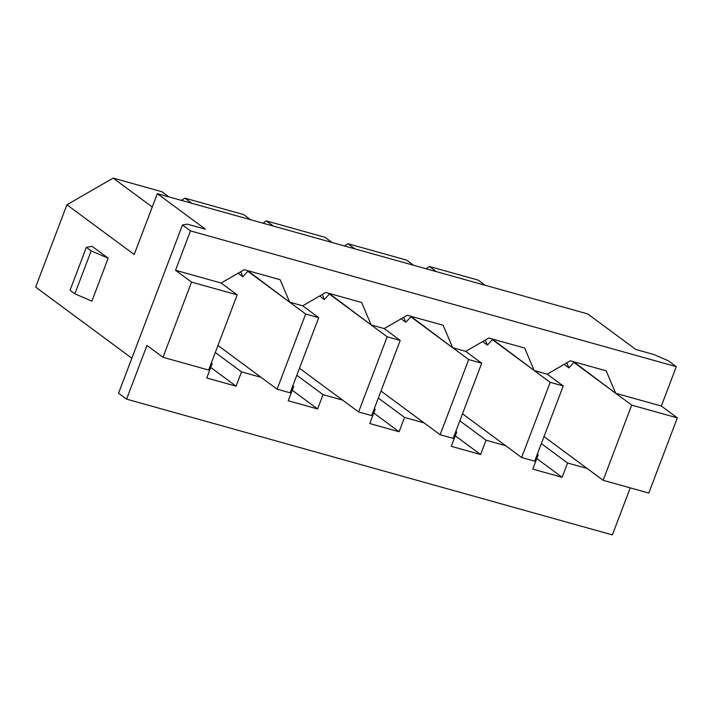 <?xml version="1.0" encoding="UTF-8"?>
<svg xmlns="http://www.w3.org/2000/svg" width="713" height="713" viewBox="0 0 713 713"><rect width="100%" height="100%" fill="white"/><g stroke="black" fill="none" stroke-linecap="round" stroke-linejoin="round"><path stroke-width="1.07" d="M184.854 198.143L191.833 203.294L184.854 198.143L243.543 214.542L184.854 198.143L181.45 200.389L184.854 198.143M250.521 219.693L243.543 214.542L250.521 219.693M266.368 220.923L273.337 226.074L266.368 220.923L325.057 237.322L266.368 220.923L262.954 223.169L266.368 220.923M332.026 242.473L325.057 237.322L332.026 242.473M347.882 243.703L354.851 248.855L347.882 243.703L406.57 260.102L347.882 243.703L344.468 245.949L347.882 243.703M413.54 265.254L406.57 260.102L413.54 265.254M429.386 266.484L436.365 271.635L429.386 266.484L478.298 280.147L429.386 266.484L425.982 268.73L429.386 266.484M485.268 285.298L478.298 280.147L485.268 285.298M131.86 358.211L35.65 287.107L66.924 204.783L113.126 178.098L162.029 191.761L113.126 178.098L152.252 207.011L113.126 178.098L66.924 204.783L35.65 287.107L131.86 358.211M532.78 469.101L562.129 477.309L536.782 458.575L562.129 477.309L532.78 469.101L538.226 454.787L537.344 454.136L538.226 454.787L532.78 469.101M534.679 461.159L563.234 385.983L550.195 382.337L521.64 457.514L534.679 461.159L521.64 457.514L505.615 445.678L486.052 440.206L480.615 454.529L455.268 435.795L480.615 454.529L451.276 446.329L480.615 454.529L486.052 440.206L459.832 420.83L486.052 440.206L505.615 445.678L462.505 413.807L521.64 457.514L550.195 382.337L563.234 385.983L547.219 374.147L534.171 370.502L550.195 382.337L534.171 370.502L547.219 374.147L570.32 360.805L606.184 370.831L615.684 393.282L631.7 405.118L603.145 480.295L648.794 493.048L677.35 417.88L648.794 493.048L603.145 480.295L587.129 468.45L567.566 462.987L562.129 477.309L567.566 462.987L541.345 443.611L567.566 462.987L587.129 468.45L544.01 436.588L603.145 480.295L631.7 405.118L677.35 417.88L631.7 405.118L615.684 393.282L661.334 406.036L677.35 417.88L661.334 406.036L615.684 393.282L606.184 370.831L570.32 360.805L547.219 374.147L563.234 385.983L534.679 461.159M453.165 438.379L481.721 363.202L468.682 359.566L440.126 434.734L453.165 438.379L440.126 434.734L424.11 422.898L404.547 417.426L399.102 431.748L373.764 413.014L399.102 431.748L369.762 423.549L399.102 431.748L404.547 417.426L378.327 398.05L404.547 417.426L424.11 422.898L380.992 391.027L440.126 434.734L468.682 359.566L481.721 363.202L465.705 351.366L452.666 347.721L468.682 359.566L452.666 347.721L465.705 351.366L488.806 338.024L524.67 348.051L534.171 370.502L524.67 348.051L488.806 338.024L465.705 351.366L481.721 363.202L453.165 438.379M371.66 415.599L400.216 340.431L387.168 336.786L358.612 411.954L371.66 415.599L358.612 411.954L342.596 400.118L323.034 394.646L317.597 408.968L292.25 390.234L317.597 408.968L288.248 400.768L317.597 408.968L323.034 394.646L296.813 375.27L323.034 394.646L342.596 400.118L299.478 368.247L358.612 411.954L387.168 336.786L400.216 340.431L384.191 328.586L371.152 324.941L387.168 336.786L371.152 324.941L384.191 328.586L407.292 315.244L443.156 325.271L452.666 347.721L443.156 325.271L407.292 315.244L384.191 328.586L400.216 340.431L371.66 415.599M290.146 392.818L318.702 317.65L305.663 314.005L277.107 389.173L290.146 392.818L277.107 389.173L261.083 377.337L241.52 371.865L236.083 386.188L210.736 367.453L236.083 386.188L206.743 377.988L236.083 386.188L241.52 371.865L215.299 352.489L241.52 371.865L261.083 377.337L217.973 345.466L277.107 389.173L305.663 314.005L318.702 317.65L302.686 305.806L289.638 302.16L305.663 314.005L289.638 302.16L302.686 305.806L325.788 292.464L361.651 302.49L371.152 324.941L361.651 302.49L325.788 292.464L302.686 305.806L318.702 317.65L290.146 392.818M676.289 366.66L668.277 360.742L653.687 354.459L635.755 349.45L587.699 313.925L157.323 193.651L205.38 229.167L187.448 224.158L182.475 224.978L190.487 230.896L676.289 366.66L661.334 406.036L676.289 366.66L190.487 230.896L182.475 224.978L118.563 393.219L126.575 399.137L146.967 345.44L162.992 357.284L191.547 282.107L175.523 270.272L190.487 230.896L175.523 270.272L191.547 282.107L162.992 357.284L208.633 370.038L237.188 294.87L191.547 282.107L237.188 294.87L221.173 283.025L175.523 270.272L221.173 283.025L244.274 269.683L280.138 279.71L289.638 302.16L280.138 279.71L244.274 269.683L221.173 283.025L237.188 294.87L208.633 370.038L162.992 357.284L146.967 345.44L126.575 399.137L118.563 393.219L182.475 224.978L187.448 224.158L205.38 229.167L157.323 193.651L587.699 313.925L635.755 349.45L653.687 354.459L668.277 360.742L676.289 366.66M134.204 254.505L157.323 193.651L134.204 254.505L66.924 204.783L134.204 254.505M169.008 196.913L162.029 191.761L169.008 196.913M630.247 487.87L612.378 534.902L126.575 399.137L612.378 534.902L630.247 487.87M451.276 446.329L456.712 432.007L455.839 431.356L456.712 432.007L451.276 446.329M369.762 423.549L375.198 409.226L374.325 408.576L375.198 409.226L369.762 423.549M288.248 400.768L293.694 386.446L292.811 385.795L293.694 386.446L288.248 400.768M206.743 377.988L212.18 363.666L211.306 363.015L212.18 363.666L206.743 377.988M247.571 270.61L289.638 302.16L247.857 271.279L242.866 276.76L238.106 273.248L242.866 276.76L240.736 271.724L242.866 276.76L247.857 271.279L247.571 270.61M92.164 246.359L108.18 258.195L91.87 301.153L74.847 293.818L70.043 290.262L74.847 293.818L91.166 250.86L108.18 258.195L92.164 246.359L86.362 247.313L91.166 250.86L86.362 247.313L70.043 290.262L86.362 247.313L92.164 246.359M108.18 258.195L91.166 250.86L74.847 293.818L91.87 301.153L108.18 258.195M329.076 293.391L371.152 324.941L329.361 294.059L324.379 299.54L319.62 296.029L324.379 299.54L322.249 294.505L324.379 299.54L329.361 294.059L329.076 293.391M410.59 316.162L452.666 347.721L410.875 316.839L405.893 322.321L401.134 318.809L405.893 322.321L403.754 317.285L405.893 322.321L410.875 316.839L410.59 316.162M492.104 338.942L534.171 370.502L492.389 339.62L487.398 345.101L482.639 341.589L487.398 345.101L485.268 340.065L487.398 345.101L492.389 339.62L492.104 338.942M573.609 361.723L615.684 393.282L573.894 362.4L568.912 367.881L564.152 364.361L568.912 367.881L566.782 362.846L568.912 367.881L573.894 362.4L573.609 361.723"/></g></svg>
